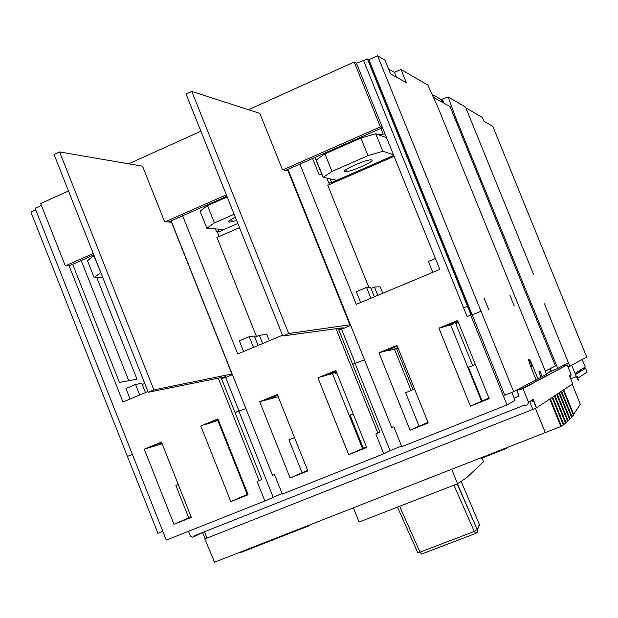 <?xml version="1.0" encoding="UTF-8"?>
<svg xmlns="http://www.w3.org/2000/svg" width="618" height="618" viewBox="0 0 618 618"><rect width="100%" height="100%" fill="white"/><g stroke="black" fill="none" stroke-linecap="round" stroke-linejoin="round"><path stroke-width="0.93" d="M556.733 394.446L567.648 421.352L565.439 422.998M572.237 384.149L580.279 404.265L573.272 414.871M563.222 390.136L573.396 415.18L571.48 417.065M561.113 391.534L571.588 417.343L569.572 419.159M558.942 392.971L569.672 419.406L567.563 421.136M483.902 121.236L482.357 117.443L465.856 107.864L533.45 274.153L465.508 107.045L448.15 96.933L455.705 117.729L557.73 368.39L568.398 362.751L544.45 303.84L569.858 366.289L586.691 356.988L492.793 126.296L483.902 121.236M221.097 377.598L221.406 378.394L225.385 376.741L148.235 392.26L54.029 154.477L59.575 151.943L142.519 166.196L164.635 221.746L171.688 222.248M350.692 325.447L341.808 329.147L338.672 329.603L343.114 327.756L282.805 335.96L186.064 94.067L191.812 91.441L259.838 113.372L282.48 169.757L288.552 170.753M282.511 335.226L237.737 353.959L182.642 215.767M243.569 351.526L239.321 340.866L249.201 336.717L254.346 336.022L258.108 345.439M256.485 336.555L216.933 237.497L239.49 227.663M219.135 236.539L217.466 232.368M312.584 158.486L318.888 174.152L321.993 174.848L314.979 157.428M248.521 109.718L354.16 62.032L380.379 126.875L382.442 127.687L377.134 114.392L439.815 269.402L356.269 304.357L299.877 164.087M360.673 302.519L356.323 291.704L366.528 287.416L370.885 298.247M368.83 287.308L327.764 185.269L394.091 156.331M329.417 184.543L328.961 183.407M72.669 264.249L119.421 382.426L137.026 379.243L96.748 277.552M89.471 259.166L88.683 257.188M147.949 391.534L122.959 401.994L69.108 265.817M130.12 398.996L125.972 388.498L135.543 384.473L141.777 383.299L145.454 392.584M386.582 137.752L375.744 133.758L382.812 151.256L367.996 155.651L360.889 138.046L375.744 133.758M232.399 374.647L225.06 377.698L221.437 378.455M148.235 392.26L153.882 389.896L232.113 373.936M153.882 389.896L59.575 151.943M231.959 373.998L171.534 222.31M282.805 335.96L288.668 333.504L350.406 324.728M288.668 333.504L191.812 91.441M349.912 324.929L288.073 170.962M338.672 329.603L379.954 432.237L375.837 433.975L383.801 453.821L282.31 494.091L274.5 474.493L272.492 475.296L171.124 220.842M560.827 426.374L561.438 426.134L550.306 398.71M204.458 531.75L206.96 538.069L204.797 538.896L214.516 562.202L560.874 426.497L549.75 399.081M563.191 424.751L563.786 424.52L552.677 397.142M561.438 426.134L563.253 424.898L552.137 397.498M554.987 395.605L566.018 422.774M563.786 424.52L565.516 423.183L554.462 395.953M557.243 394.106L568.127 420.912M546.273 373.558L557.73 368.39M35.767 209.888L30.9 212.09L127.424 456.408L157.945 533.295L162.82 531.356M568.081 366.999L569.858 366.289M530.167 303.77L531.287 303.307M551.078 371.039L550.12 368.676M530.151 303.724L531.101 303.338M454.771 118.138L455.705 117.729M442.588 102.433L443.345 102.094L442.194 99.243L448.15 96.933M442.511 99.421L443.508 102.186L442.751 102.518M282.071 493.481L264.883 500.997L166.281 540.117L35.11 208.22L41.398 205.385M93.828 254.925L68.984 265.871L65.307 265.856L40.672 203.554L68.498 190.993M128.683 163.816L200.92 131.209M388.56 69.023L394.493 72.368L400.997 69.455L406.35 82.665L390.553 73.936L384.952 60.108L377.552 55.798L368.9 59.691L367.409 58.949L356.455 63.245L354.16 62.032M481.051 311.233L472.167 314.863L481.051 311.233L513.628 391.688L536.069 379.831L530.406 365.833C528.931 361.847 528.39 359.591 528.792 359.066C529.564 359.267 530.877 361.592 532.747 366.026L537.946 378.842L541.036 377.212L538.857 371.843L540.024 371.264L542.187 376.601L546.567 374.284L438.494 108.675L427.934 85.153L400.997 69.455M432.098 94.438L441.345 99.622L442.457 102.356M442.194 99.243L441.345 99.622M235.35 217.304C229.711 220.108 227.756 221.707 229.471 222.086L236.663 220.587M200.047 211.147L207.555 205.632L214.446 222.889L206.875 228.251L200.047 211.147M227.215 196.964L207.555 205.632M234.137 214.268L214.446 222.889M237.822 223.484L223.886 229.564L206.875 228.251M218.115 229.124L219.151 231.719L224.666 229.224M219.151 231.719L216.563 231.92L215.358 228.907M205.338 538.687L202.526 532.6M545.431 432.816L535.381 408.382L532.824 409.425L530.105 402.712M535.327 408.413L534.91 408.575M563.709 389.811L573.798 414.67M561.6 391.209L572.013 416.856M559.452 392.639L570.128 418.942M482.063 458.069L483.546 461.754L466.59 477.714L457.529 483.778L359.089 522.048L353.426 507.888M457.529 483.778L451.758 469.441M240.634 551.998L240.835 552.492L309.131 525.771L308.938 525.285M246.358 550.314L246.173 549.827M268.359 541.314C257.158 545.756 255.782 546.405 264.226 543.253L277.065 538.286C287.988 534.014 289.564 533.311 281.777 536.185L268.359 541.314M491.171 454.191L481.221 458.386L506.667 448.313L491.171 454.191M245.894 408.529L235.087 412.445M245.902 408.56L235.103 412.484M427.965 422.341L410.082 430.19L428.22 422.967L396.98 345.377L378.958 352.778L390.213 349.726C389.541 349.641 391.874 348.382 397.212 345.941M397.104 345.686L380.92 352.33M387.525 350.831L394.477 349.247L411.078 390.499M397.868 347.586L393.056 349.572M458.371 322.426L455.682 323.531L472.693 365.624M453.875 323.793L443.199 327.007L458.031 321.576M488.938 398.038L470.406 406.157L489.193 398.672L457.583 320.487L438.911 328.158L457.714 320.796M247.864 494.145L247.215 494.431L217.845 420.557L206.968 423.987L218.278 419.73M213.04 422.071L218.448 420.155M161.746 442.774L160.379 443.987L157.281 445.254L162.155 443.801M144.249 449.155L161.468 442.079L191.294 517.382L173.967 524.28L144.249 449.155L161.592 442.38M218.061 419.197L200.773 425.941L217.945 418.896L248.096 494.74L230.831 501.623L200.773 425.941M127.555 456.37L132.399 454.385L127.424 456.408M364.512 359.846L352.669 364.249M364.52 359.869L352.685 364.303M336.81 372.971L335.041 373.751L336.918 373.249M335.69 372.291L323.183 376.277L336.192 371.433M307.594 470.321L290.12 478L307.841 470.939L277.327 394.508L259.707 401.739L270.406 398.826L277.575 395.126M270.406 398.826L278.2 396.702M277.451 394.809L262.271 401.043M335.937 370.8L317.915 377.837L335.813 370.491L366.683 447.486L348.668 454.663L317.915 377.837M484.041 298.27L488.931 309.989L484.164 298.224M377.552 55.798L480.989 311.24M514.253 305.995L509.95 295.396L514.253 305.995M264.883 500.997L257.103 481.445L259.104 480.649L218.316 378.162M336.007 328.722L377.907 433.148M290.12 478L259.707 401.739M287.98 169.332L391.735 427.617L393.813 426.791L401.8 446.683L507.023 404.937L470.677 315.11L467.131 316.563L363.384 60.116M377.134 114.392L356.455 63.245M410.082 430.19L378.958 352.778M470.406 406.157L438.911 328.158M225.624 377.467L239.104 411.318M368.9 59.691L472.167 314.863M470.677 315.11L471.271 315.01L367.679 59.011M507.023 404.937L515.057 400.364L511.835 392.407M472.229 314.856L504.751 395.226L513.628 391.688M341.538 329.185L355.358 363.6M221.406 378.394L261.769 479.491L259.104 480.649M432.77 272.353L428.359 261.437L435.396 258.486M374.369 296.787L370.522 287.231L366.528 287.416M382.758 293.28L380.14 286.783L374.431 287.046L371.024 288.475M377.776 295.365L374.431 287.046M269.317 340.75L266.76 334.338L259.39 335.335L254.84 337.25M144.751 383.461L142.256 384.512M262.665 343.531L259.39 335.335M253.457 347.386L249.201 336.717M139.707 394.987L135.543 384.473M396.455 77.196L394.493 72.368M463.608 307.857L467.695 306.173M160 443.036L160.224 443.608M153.094 445.872L153.318 446.443M265.925 399.545L266.103 400M273.048 396.617L273.341 397.359M384.218 350.978L384.435 351.526M389.788 348.683L390.143 349.556M546.312 373.658L552.021 370.669M553.465 370.089L546.382 373.813M517.513 389.634L517.915 390.622L517.158 390.931L519.02 396.177L516.571 390.136M564.396 364.867L564.79 365.841M188.49 531.31L190.414 536.169L192.623 537.197L194.948 536.277L194.693 535.621L524.728 404.999L525.006 405.686L527.556 404.674L528.591 402.357L523.013 388.598L567.216 364.867L519.614 389.95L519.143 388.776M523.013 388.598L519.614 389.95M194.948 536.277L203.453 532.152M528.56 402.287L533.195 399.444L531.828 402.017M533.195 399.444L536.586 407.826L572.731 383.817L569.356 375.512L571.156 374.562L570.283 377.807M567.216 364.867L571.109 374.454M569.603 376.13L569.356 375.512M536.586 407.826L535.381 408.382M206.96 538.069L532.824 409.425M366.428 446.868L348.668 454.663M362.472 448.49L332.43 373.527L328.351 374.74M323.183 376.277L321.059 376.903M294.516 437.567L288.938 439.815L302.001 472.554M353.202 413.867L350.058 415.141L363.276 448.127M401.553 446.065L390.074 450.622L383.801 453.821M355.18 363.701L390.074 450.622M147.378 448.22L157.281 445.254M191.055 516.772L173.967 524.28M188.652 517.73L175.883 485.47L178.27 484.504M247.215 494.431L230.831 501.623M206.968 423.987L204.473 424.775M481.453 401.074L450.707 324.983L447.393 325.879M443.199 327.007L441.468 327.47M482.055 400.781L468.529 367.301L475.389 364.535M398.069 348.065L394.477 349.247M413.071 389.695L396.462 348.428M418.973 425.926L405.609 392.708L414.578 389.085M514.145 398.116L519.02 396.177M238.988 411.395L273.094 497.042M517.884 390.537L517.158 390.931M540.966 377.042L542.187 376.601M537.946 378.842L535.984 379.622M433.403 97.343L450.074 106.574L555.435 365.964L545.292 371.132M330.143 178.849L331.657 182.611L328.737 182.951L326.798 178.115M331.99 171.418L323.222 177.335L316.238 159.969L324.929 153.897L331.99 171.418L367.996 155.651M393.728 155.435L336.764 180.302L323.222 177.335M331.657 182.611L337.351 180.047M382.812 151.256L393.45 154.732M371.735 159.9L370.36 159.869C363.423 160.371 340.294 171.07 344.844 171.657L346.489 171.626C353.79 170.854 375.814 160.641 371.735 159.9M360.889 138.046L324.929 153.897M100.61 272.747L94.152 277.582L87.478 260.719L93.874 255.736L100.842 272.646M102.758 277.482L94.152 277.582M576.463 372.43L583.23 369.742L582.759 368.583L575.814 372.824L576.308 374.037L583.23 369.742M582.202 359.467L585.285 367.038L583.261 368.274L583.732 369.425L585.547 368.305L583.593 369.077M571.704 365.277L576.3 376.578C578.633 381.522 578.95 381.437 577.235 376.331L577.938 378.069L587.1 372.106L585.547 368.305M584.852 373.736L584.211 373.99M385.555 137.374L386.165 136.717M385.037 133.936L378.146 134.647M285.524 170.413L382.442 127.687M168.39 222.055L226.93 196.246M65.307 265.856L93.272 253.519M165.207 221.792L226.358 194.817M282.944 169.857L380.379 126.875M532.592 399.815L533.21 399.568M532.384 401.677L533.859 401.097M475.566 533.473L421.63 554.037L420.024 552.168L474.284 531.465L453.936 485.176M477.413 529.371L474.284 531.465L475.798 533.388L477.096 532.43L477.683 530.939L477.451 529.448L479.413 524.566L461.198 481.484M399.637 506.289L420.024 552.168L417.583 552.299L397.49 507.123M457.397 483.824L477.289 529.711L457.165 483.917M479.336 524.381L477.289 529.711M478.046 528.344L479.491 524.767M128.768 380.734L81.182 260.502M532.747 366.026L530.792 366.814M576.3 376.578L570.692 378.803M367.409 58.949L471.047 315.049M528.591 402.357L533.21 399.522M533.218 400.132L536.385 407.934M569.41 375.62L571.156 374.562M529.286 359.359L532.098 366.289M345.748 169.796L346.489 171.626M231.511 219.336L232.468 221.723M575.142 377.165L576.339 376.686M383.114 133.928L380.873 128.374"/></g></svg>
